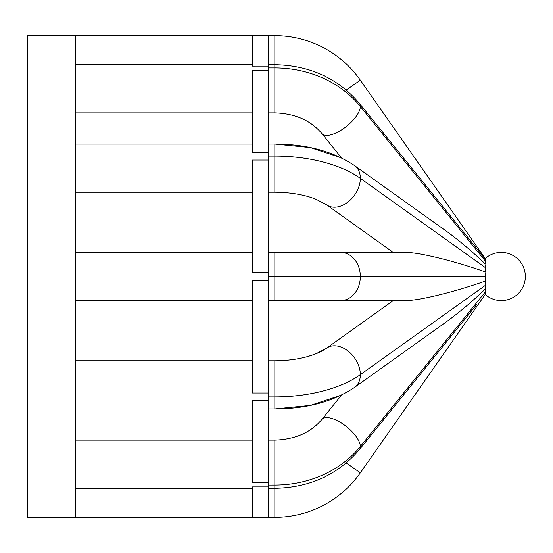 <?xml version="1.0" encoding="UTF-8"?>
<svg xmlns="http://www.w3.org/2000/svg" width="553" height="553" viewBox="0 0 553 553"><rect width="100%" height="100%" fill="white"/><g stroke="black" fill="none" stroke-linecap="round" stroke-linejoin="round"><path stroke-width="0.83" d="M27.65 35.675L27.65 517.325L75.816 517.325L75.816 35.675L27.65 35.675M252.417 252.396L75.816 252.396M268.475 516.931L252.417 516.931L252.417 486.889L268.475 486.889L268.475 517.325L274.848 517.325A104.358 104.358 0 0 0 360.335 472.822L485.223 294.459L485.175 272.705M268.475 482.562L252.417 482.575L252.417 400.476L268.475 400.476L268.475 486.889M252.417 280.841L268.475 280.841L268.475 392.996L252.417 392.996L252.417 280.841M268.475 272.207L252.417 272.207L252.417 160.045L268.475 160.045L268.475 280.841L268.475 276.514L274.848 276.5L274.848 300.583L405.467 300.583C418.711 300.749 453.916 292.15 485.147 281.131L485.175 282.023M252.417 300.604L75.816 300.604M268.475 392.996L268.475 400.476L268.475 396.923L274.848 396.916L274.848 408.95C306.673 408.833 333.259 401.637 354.597 387.356L444.902 322.869C458.119 313.392 471.529 302.152 485.147 289.15C471.529 302.152 458.119 313.392 444.902 322.869M268.475 152.545L252.417 152.566L252.417 70.452L268.475 70.452L268.475 160.045L268.475 156.091L274.848 156.091L274.848 192.209C290.982 192.382 304.793 194.767 316.281 199.377L326.609 204.845L393.231 252.417L326.609 204.845A24.083 17.081 125.5 0 0 348.127 201.893A24.083 17.081 125.5 0 0 360.335 178.343L485.223 267.521L485.181 264.769M268.475 66.118L252.417 66.132L252.417 36.069L268.475 36.069L268.475 70.452L268.475 67.95L274.848 67.943L274.848 112.881C295.267 113.593 310.945 120.499 321.881 133.584L341.581 157.951L310.323 147.575L274.848 144.05L274.848 156.091A104.358 52.176 0 0 1 360.335 178.343A240.825 170.842 125.5 0 0 360.335 178.322L485.223 267.5L485.147 271.869C453.916 260.85 418.711 252.251 405.467 252.417L340.607 252.417A24.083 19.728 90 0 1 360.335 276.479A240.825 197.269 90 0 1 360.335 276.5A24.083 19.728 90 0 1 340.607 300.583L268.475 300.583M268.475 64.715L274.848 64.715L274.848 35.675A104.358 104.358 0 0 1 360.335 80.178A104.358 104.358 0 0 0 274.848 35.675L268.475 35.675L274.848 35.675L268.475 35.675L268.475 36.069M268.475 440.119L274.848 440.119L274.848 485.05L268.475 485.064L274.848 485.057A104.358 90.374 0 0 0 360.335 446.52L485.223 292.053L360.335 446.513A24.083 9.864 39 0 1 359.332 449.7L476.527 304.751M274.848 440.119C295.267 439.407 310.945 432.501 321.881 419.416A24.083 9.864 39 0 1 343.738 424.566A24.083 9.864 39 0 1 360.335 446.513A104.358 90.374 0 0 1 274.848 485.05L274.848 517.325L268.475 517.325L274.848 517.325A104.358 104.358 0 0 0 360.335 472.822L485.223 294.459A24.083 24.083 0 0 0 525.35 276.5A24.083 24.083 0 0 0 485.223 258.541L485.147 259.219L476.527 248.249L485.147 259.219L485.147 263.85C471.529 250.848 458.119 239.608 444.902 230.131C458.119 239.608 471.529 250.848 485.147 263.85M485.223 276.5L274.848 276.5L485.223 276.479M274.848 35.675A104.358 104.358 0 0 1 360.335 80.178L485.188 258.486L360.335 80.178L346.282 90.015M268.475 67.929L274.848 67.943A104.358 90.374 0 0 1 360.335 106.48A24.083 9.864 141 0 1 343.745 128.427A24.083 9.864 141 0 1 321.881 133.584L341.581 157.951M359.332 103.3C337.855 78.236 309.694 65.372 274.848 64.715L274.848 67.929A104.358 90.374 0 0 1 360.335 106.466A240.825 98.634 141 0 1 360.335 106.48L485.223 260.947L360.335 106.466A24.083 9.864 141 0 0 359.332 103.3L476.527 248.249M268.475 156.07L274.848 156.07A104.358 52.176 0 0 1 360.335 178.322A24.083 17.081 125.5 0 0 354.597 165.644L444.902 230.131M268.475 276.479L274.848 276.479L274.848 252.417L340.607 252.417M268.475 396.895L274.848 396.916A104.358 52.176 0 0 0 360.335 374.664A24.083 17.081 54.5 0 1 354.597 387.356M268.475 360.791L274.848 360.791L274.848 396.895A104.358 52.176 0 0 0 360.335 374.644A240.825 170.842 54.5 0 1 360.335 374.664L485.223 285.466M393.231 300.583L326.609 348.155C322.102 350.837 321.175 352.441 306.839 356.768C297.085 359.402 286.426 360.743 274.848 360.791C290.982 360.618 304.793 358.233 316.281 353.623L326.609 348.155A24.083 17.081 54.5 0 1 348.12 351.1A24.083 17.081 54.5 0 1 360.335 374.644L485.223 285.479M274.848 517.325A104.358 104.358 0 0 0 360.335 472.822L485.223 294.459M346.282 462.985L360.335 472.822M360.335 80.178L485.223 258.541M252.417 360.77L75.816 360.77M268.475 517.325L75.816 517.325M252.417 440.133L75.816 440.133L252.417 440.112M252.417 488.292L75.816 488.292M252.417 252.438L75.816 252.438M252.417 360.805L75.816 360.805M252.417 408.971L75.816 408.971M252.417 144.063L75.816 144.063M252.417 192.23L75.816 192.23M252.417 64.722L75.816 64.722M252.417 112.888L75.816 112.888M268.475 35.675L75.816 35.675M252.417 144.029L75.816 144.029M268.475 112.881L274.848 112.881M268.475 192.209L274.848 192.209C290.982 192.382 304.793 194.767 316.281 199.377L326.609 204.845M268.475 144.05L274.848 144.05C306.673 144.167 333.259 151.363 354.597 165.644M268.475 252.417L274.848 252.417M268.475 408.95L274.848 408.95L310.323 405.425L341.581 395.049L321.881 419.416L341.581 395.049M268.475 488.285L274.848 488.285C309.694 487.628 337.855 474.764 359.332 449.7"/></g></svg>
